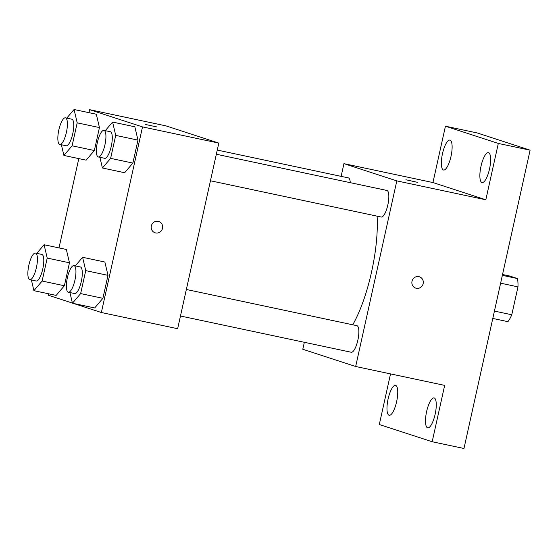 <?xml version="1.0" encoding="UTF-8"?>
<svg xmlns="http://www.w3.org/2000/svg" width="558" height="558" viewBox="0 0 558 558"><rect width="100%" height="100%" fill="white"/><g stroke="black" fill="none" stroke-linecap="round" stroke-linejoin="round"><path stroke-width="0.84" d="M502.542 274.494L509.545 275.98L517.496 278.568A26.303 7.652 -78 0 1 517.97 286.868L511.784 314.768A26.303 7.652 -78 0 1 507.94 321.659L492.798 318.444M494.43 311.085L511.784 314.768M500.617 283.178L517.97 286.868M502.353 275.352L517.496 278.568M341.126 176.363L343.944 163.654L432.945 182.55L445.437 126.206L477.23 132.95L530.1 150.179L463.97 448.486L432.178 441.741L379.307 424.512L390.53 373.895M445.437 126.206L498.315 143.434L530.1 150.179M498.315 143.434L485.823 199.778L396.815 180.883L355.669 366.494L444.67 385.39L432.178 441.741M419.407 276.81A5.943 5.685 -72 0 1 416.275 288.263A5.943 5.685 -72 0 1 412.16 280.702A5.943 5.685 -72 0 1 419.407 276.81A5.943 5.685 -72 0 1 416.282 288.263A5.943 5.685 -72 0 1 415.724 288.116M435.135 414.266A15.296 4.45 102 0 1 427.707 427.846A15.296 4.45 102 0 1 426.633 411.497A15.296 4.45 102 0 1 434.061 397.917A15.296 4.45 102 0 1 435.135 414.266M396.612 401.718A15.296 4.45 102 0 1 389.184 415.298A15.296 4.45 102 0 1 388.11 398.949A15.296 4.45 102 0 1 395.538 385.369A15.296 4.45 102 0 1 396.612 401.718M355.669 366.494L302.792 349.266L304.34 342.298M450.99 156.442A15.296 4.45 102 0 1 443.561 170.023A15.296 4.45 102 0 1 442.487 153.673A15.296 4.45 102 0 1 449.915 140.093A15.296 4.45 102 0 1 450.99 156.442M489.512 168.997A15.296 4.45 102 0 1 482.084 182.578A15.296 4.45 102 0 1 481.003 166.228A15.296 4.45 102 0 1 488.438 152.648A15.296 4.45 102 0 1 489.512 168.997M432.945 182.55L485.823 199.778M352.747 324.798A78.12 22.725 -78 0 0 377.11 216.148M343.944 163.654L396.815 180.883M350.284 182.682A13.587 3.955 -78 0 0 348.352 177.897L217.257 150.067M351.135 352.224A13.587 3.955 -78 0 0 351.254 352.258A13.587 3.955 -78 0 0 357.943 339.787A13.587 3.955 -78 0 0 356.897 325.677L186.351 289.476M381.114 216.992A13.587 3.955 -78 0 0 381.233 217.027A13.587 3.955 -78 0 0 387.922 204.556A13.587 3.955 -78 0 0 386.875 190.445L216.337 154.245M405.903 179.76L417.503 182.333M88.973 112.681L89.643 109.675L165.935 125.871L218.806 143.099L177.653 328.711L101.368 312.515L73.663 303.482M89.643 109.675L142.513 126.903L218.806 143.099M142.513 126.903L101.368 312.515M158.751 221.477A5.943 5.685 -72 0 1 155.619 232.93A5.943 5.685 -72 0 1 151.504 225.369A5.943 5.685 -72 0 1 158.751 221.477A5.943 5.685 -72 0 1 155.619 232.93A5.943 5.685 -72 0 1 155.061 232.784M96.325 114.237L99.443 127.566L94.351 150.527L86.141 160.167L94.351 150.527L99.443 127.566L96.325 114.237L74.075 109.514L77.192 122.844L72.101 145.805L63.891 155.438L61.387 144.752M104.869 262.023L107.987 275.352L102.895 298.314L94.686 307.946L102.895 298.314L107.987 275.352L104.869 262.023L82.612 257.301L85.737 270.623L80.645 293.592L72.435 303.224L69.931 292.538M72.4 303.071L48.49 295.287L48.811 293.836M58.995 247.912L78.797 158.605M134.848 126.792L137.966 140.121L132.874 163.082L124.664 172.715L132.874 163.082L137.966 140.121L134.848 126.792L112.597 122.069L115.715 135.392L110.623 158.36L102.414 167.993L99.91 157.307M66.346 249.468L69.464 262.797L64.372 285.759L56.163 295.398L64.372 285.759L69.464 262.797L66.346 249.468L44.096 244.746L47.214 258.075L42.122 281.037L33.912 290.669L31.408 279.983M156.61 126.889L145.24 124.42L156.61 126.889M36.765 253.346L44.096 244.746M36.061 280.967A13.587 3.955 -78 0 0 36.179 281.002A13.587 3.955 -78 0 0 42.868 268.531A13.587 3.955 -78 0 0 41.822 254.42L35.468 253.067A13.587 3.955 -78 0 0 28.821 265.336A13.587 3.955 -78 0 0 29.707 279.614A13.587 3.955 -78 0 0 29.825 279.649A13.587 3.955 -78 0 0 36.507 267.177A13.587 3.955 -78 0 0 35.468 253.067M47.214 258.075L69.464 262.797M42.122 281.037L64.372 285.759M33.912 290.669L56.163 295.398M66.744 118.115L74.075 109.514M66.039 145.736A13.587 3.955 -78 0 0 66.158 145.771A13.587 3.955 -78 0 0 72.847 133.299A13.587 3.955 -78 0 0 71.801 119.189L65.446 117.836A13.587 3.955 -78 0 0 58.799 130.105A13.587 3.955 -78 0 0 59.685 144.382A13.587 3.955 -78 0 0 59.804 144.417A13.587 3.955 -78 0 0 66.493 131.946A13.587 3.955 -78 0 0 65.446 117.836M77.192 122.844L99.443 127.566M72.101 145.805L94.351 150.527M63.891 155.438L86.141 160.167M75.288 265.901L82.612 257.301M74.584 293.522A13.587 3.955 -78 0 0 74.702 293.55A13.587 3.955 -78 0 0 81.391 281.079A13.587 3.955 -78 0 0 80.345 266.968L73.984 265.622A13.587 3.955 -78 0 0 67.344 277.884A13.587 3.955 -78 0 0 68.229 292.169A13.587 3.955 -78 0 0 68.348 292.204A13.587 3.955 -78 0 0 75.03 279.732A13.587 3.955 -78 0 0 73.984 265.622M85.737 270.623L107.987 275.352M80.645 293.592L102.895 298.314M72.435 303.224L94.686 307.946M105.267 130.67L112.597 122.069M104.562 158.291A13.587 3.955 -78 0 0 104.681 158.319A13.587 3.955 -78 0 0 111.37 145.847A13.587 3.955 -78 0 0 110.324 131.737L103.969 130.391A13.587 3.955 -78 0 0 97.322 142.653A13.587 3.955 -78 0 0 98.208 156.938A13.587 3.955 -78 0 0 98.327 156.972A13.587 3.955 -78 0 0 105.009 144.501A13.587 3.955 -78 0 0 103.969 130.391M115.715 135.392L137.966 140.121M110.623 158.36L132.874 163.082M102.414 167.993L124.664 172.715M210.45 180.771L381.233 217.027M180.471 316.002L351.254 352.258M29.825 279.649L36.179 281.002M59.804 144.417L66.158 145.771M68.348 292.204L74.702 293.55M98.327 156.972L104.681 158.319"/></g></svg>
